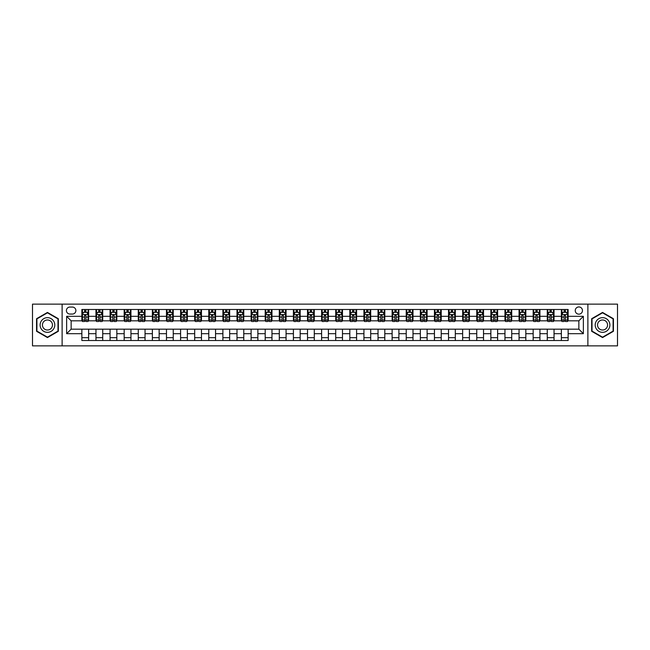 <?xml version="1.0" encoding="UTF-8"?>
<svg xmlns="http://www.w3.org/2000/svg" width="650" height="650" viewBox="0 0 650 650"><rect width="100%" height="100%" fill="white"/><g stroke="black" fill="none" stroke-linecap="round" stroke-linejoin="round"><path stroke-width="0.97" d="M578.858 306.946A3.608 3.608 0 0 0 575.25 310.562A3.608 3.608 0 0 0 578.858 314.169A3.608 3.608 0 0 0 582.465 310.562A3.608 3.608 0 0 0 578.858 306.946M587.884 345.873L617.5 345.873L617.5 304.127L587.884 304.127L587.884 345.873L62.116 345.873L62.116 304.127L32.5 304.127L32.5 345.873L62.116 345.873M69.899 314.056L72.386 314.056A3.494 3.494 0 0 0 75.879 310.562A3.494 3.494 0 0 0 72.386 307.06L69.899 307.06A3.494 3.494 0 0 0 66.406 310.562A3.494 3.494 0 0 0 69.899 314.056M587.884 304.127L62.116 304.127M81.859 333.686L66.633 333.686L66.633 316.314L81.859 316.314L81.859 320.824L71.142 320.824L71.142 329.176L81.859 329.176L81.859 340.511L568.141 340.511L568.141 329.176L578.858 329.176L578.858 320.824L568.141 320.824L568.141 316.314L583.367 316.314L583.367 333.686L568.141 333.686M568.141 316.314L568.141 309.489L81.859 309.489L81.859 316.314M561.372 309.489L561.372 320.824L561.933 320.824M564.078 320.824L565.435 320.824M567.572 320.824L568.141 320.824M561.372 320.824L553.475 320.824M547.267 309.489L547.267 320.824L547.828 320.824M549.973 320.824L551.33 320.824M547.267 320.824L539.37 320.824M533.163 309.489L533.163 320.824L533.723 320.824M535.868 320.824L537.225 320.824M533.163 320.824L525.265 320.824M519.058 309.489L519.058 320.824L519.626 320.824M521.771 320.824L523.12 320.824M519.058 320.824L511.16 320.824M504.961 309.489L504.961 320.824L505.521 320.824M507.666 320.824L509.015 320.824M504.961 320.824L497.055 320.824M490.856 309.489L490.856 320.824L491.416 320.824M493.561 320.824L494.918 320.824M490.856 320.824L482.958 320.824M476.751 309.489L476.751 320.824L477.311 320.824M479.456 320.824L480.813 320.824M476.751 320.824L468.853 320.824M462.646 309.489L462.646 320.824L463.214 320.824M465.351 320.824L466.708 320.824M462.646 320.824L454.748 320.824M448.541 309.489L448.541 320.824L449.109 320.824M451.254 320.824L452.603 320.824M448.541 320.824L440.643 320.824M434.444 309.489L434.444 320.824L435.004 320.824M437.149 320.824L438.506 320.824M434.444 320.824L426.546 320.824M420.339 309.489L420.339 320.824L420.899 320.824M423.044 320.824L424.401 320.824M420.339 320.824L412.441 320.824M406.234 309.489L406.234 320.824L406.803 320.824M408.939 320.824L410.296 320.824M406.234 320.824L398.336 320.824M392.129 309.489L392.129 320.824L392.697 320.824M394.842 320.824L396.191 320.824M392.129 320.824L384.231 320.824M378.032 309.489L378.032 320.824L378.592 320.824M380.738 320.824L382.086 320.824M378.032 320.824L370.126 320.824M363.927 309.489L363.927 320.824L364.488 320.824M366.632 320.824L367.989 320.824M363.927 320.824L356.029 320.824M349.822 309.489L349.822 320.824L350.382 320.824M352.527 320.824L353.884 320.824M349.822 320.824L341.924 320.824M335.717 309.489L335.717 320.824L336.286 320.824M338.423 320.824L339.779 320.824M335.717 320.824L327.819 320.824M321.612 309.489L321.612 320.824L322.181 320.824M324.326 320.824L325.674 320.824M321.612 320.824L313.714 320.824M307.515 309.489L307.515 320.824L308.076 320.824M310.221 320.824L311.577 320.824M307.515 320.824L299.618 320.824M293.41 309.489L293.41 320.824L293.971 320.824M296.116 320.824L297.473 320.824M293.41 320.824L285.512 320.824M279.305 309.489L279.305 320.824L279.874 320.824M282.011 320.824L283.368 320.824M279.305 320.824L271.408 320.824M265.2 309.489L265.2 320.824L265.769 320.824M267.914 320.824L269.262 320.824M265.2 320.824L257.303 320.824M251.103 309.489L251.103 320.824L251.664 320.824M253.809 320.824L255.158 320.824M251.103 320.824L243.197 320.824M236.998 309.489L236.998 320.824L237.559 320.824M239.704 320.824L241.061 320.824M236.998 320.824L229.101 320.824M222.893 309.489L222.893 320.824L223.454 320.824M225.599 320.824L226.956 320.824M222.893 320.824L214.996 320.824M208.788 309.489L208.788 320.824L209.357 320.824M211.494 320.824L212.851 320.824M208.788 320.824L200.891 320.824M194.683 309.489L194.683 320.824L195.252 320.824M197.397 320.824L198.746 320.824M194.683 320.824L186.786 320.824M180.586 309.489L180.586 320.824L181.147 320.824M183.292 320.824L184.649 320.824M180.586 320.824L172.689 320.824M166.481 309.489L166.481 320.824L167.042 320.824M169.187 320.824L170.544 320.824M166.481 320.824L158.584 320.824M152.376 309.489L152.376 320.824L152.945 320.824M155.082 320.824L156.439 320.824M152.376 320.824L144.479 320.824M138.271 309.489L138.271 320.824L138.84 320.824M140.985 320.824L142.334 320.824M138.271 320.824L130.374 320.824M124.174 309.489L124.174 320.824L124.735 320.824M126.88 320.824L128.229 320.824M124.174 320.824L116.277 320.824M110.069 309.489L110.069 320.824L110.63 320.824M112.775 320.824L114.132 320.824M110.069 320.824L102.172 320.824M95.964 309.489L95.964 320.824L96.525 320.824M98.67 320.824L100.027 320.824M95.964 320.824L88.067 320.824M81.859 320.824L82.428 320.824M84.565 320.824L85.922 320.824M81.859 329.176L88.627 329.176L88.627 340.511M568.141 329.176L88.627 329.176M88.627 309.489L88.627 320.824M81.859 312.309L82.428 312.309M84.565 312.309L85.922 312.309M88.067 312.309L88.627 312.309M81.859 337.691L88.627 337.691M95.964 329.176L95.964 340.511M102.733 309.489L102.733 320.824M95.964 312.309L96.525 312.309M98.67 312.309L100.027 312.309M102.172 312.309L102.733 312.309M102.733 329.176L102.733 340.511M95.964 337.691L102.733 337.691M110.069 329.176L110.069 340.511M116.838 329.176L116.838 340.511M110.069 337.691L116.838 337.691M116.838 309.489L116.838 320.824M110.069 312.309L110.63 312.309M112.775 312.309L114.132 312.309M116.277 312.309L116.838 312.309M124.174 329.176L124.174 340.511M130.942 329.176L130.942 340.511M124.174 337.691L130.942 337.691M130.942 309.489L130.942 320.824M124.174 312.309L124.735 312.309M126.88 312.309L128.229 312.309M130.374 312.309L130.942 312.309M138.271 329.176L138.271 340.511M145.039 329.176L145.039 340.511M138.271 337.691L145.039 337.691M145.039 309.489L145.039 320.824M138.271 312.309L138.84 312.309M140.985 312.309L142.334 312.309M144.479 312.309L145.039 312.309M152.376 329.176L152.376 340.511M159.144 329.176L159.144 340.511M152.376 337.691L159.144 337.691M159.144 309.489L159.144 320.824M152.376 312.309L152.945 312.309M155.082 312.309L156.439 312.309M158.584 312.309L159.144 312.309M166.481 329.176L166.481 340.511M173.249 329.176L173.249 340.511M166.481 337.691L173.249 337.691M173.249 309.489L173.249 320.824M166.481 312.309L167.042 312.309M169.187 312.309L170.544 312.309M172.689 312.309L173.249 312.309M180.586 329.176L180.586 340.511M187.354 329.176L187.354 340.511M180.586 337.691L187.354 337.691M187.354 309.489L187.354 320.824M180.586 312.309L181.147 312.309M183.292 312.309L184.649 312.309M186.786 312.309L187.354 312.309M194.683 329.176L194.683 340.511M201.459 329.176L201.459 340.511M194.683 337.691L201.459 337.691M201.459 309.489L201.459 320.824M194.683 312.309L195.252 312.309M197.397 312.309L198.746 312.309M200.891 312.309L201.459 312.309M208.788 329.176L208.788 340.511M215.556 329.176L215.556 340.511M208.788 337.691L215.556 337.691M215.556 309.489L215.556 320.824M208.788 312.309L209.357 312.309M211.494 312.309L212.851 312.309M214.996 312.309L215.556 312.309M222.893 329.176L222.893 340.511M229.661 329.176L229.661 340.511M222.893 337.691L229.661 337.691M229.661 309.489L229.661 320.824M222.893 312.309L223.454 312.309M225.599 312.309L226.956 312.309M229.101 312.309L229.661 312.309M236.998 329.176L236.998 340.511M243.766 329.176L243.766 340.511M236.998 337.691L243.766 337.691M243.766 309.489L243.766 320.824M236.998 312.309L237.559 312.309M239.704 312.309L241.061 312.309M243.197 312.309L243.766 312.309M251.103 329.176L251.103 340.511M257.871 329.176L257.871 340.511M251.103 337.691L257.871 337.691M257.871 309.489L257.871 320.824M251.103 312.309L251.664 312.309M253.809 312.309L255.158 312.309M257.303 312.309L257.871 312.309M265.2 329.176L265.2 340.511M271.968 329.176L271.968 340.511M265.2 337.691L271.968 337.691M271.968 309.489L271.968 320.824M265.2 312.309L265.769 312.309M267.914 312.309L269.262 312.309M271.408 312.309L271.968 312.309M279.305 329.176L279.305 340.511M286.073 329.176L286.073 340.511M279.305 337.691L286.073 337.691M286.073 309.489L286.073 320.824M279.305 312.309L279.874 312.309M282.011 312.309L283.368 312.309M285.512 312.309L286.073 312.309M293.41 329.176L293.41 340.511M300.178 329.176L300.178 340.511M293.41 337.691L300.178 337.691M300.178 309.489L300.178 320.824M293.41 312.309L293.971 312.309M296.116 312.309L297.473 312.309M299.618 312.309L300.178 312.309M307.515 329.176L307.515 340.511M314.283 329.176L314.283 340.511M307.515 337.691L314.283 337.691M314.283 309.489L314.283 320.824M307.515 312.309L308.076 312.309M310.221 312.309L311.577 312.309M313.714 312.309L314.283 312.309M321.612 329.176L321.612 340.511M328.388 329.176L328.388 340.511M321.612 337.691L328.388 337.691M328.388 309.489L328.388 320.824M321.612 312.309L322.181 312.309M324.326 312.309L325.674 312.309M327.819 312.309L328.388 312.309M335.717 329.176L335.717 340.511M342.485 329.176L342.485 340.511M335.717 337.691L342.485 337.691M342.485 309.489L342.485 320.824M335.717 312.309L336.286 312.309M338.423 312.309L339.779 312.309M341.924 312.309L342.485 312.309M349.822 329.176L349.822 340.511M356.59 329.176L356.59 340.511M349.822 337.691L356.59 337.691M356.59 309.489L356.59 320.824M349.822 312.309L350.382 312.309M352.527 312.309L353.884 312.309M356.029 312.309L356.59 312.309M363.927 329.176L363.927 340.511M370.695 329.176L370.695 340.511M363.927 337.691L370.695 337.691M370.695 309.489L370.695 320.824M363.927 312.309L364.488 312.309M366.632 312.309L367.989 312.309M370.126 312.309L370.695 312.309M378.032 329.176L378.032 340.511M384.8 329.176L384.8 340.511M378.032 337.691L384.8 337.691M384.8 309.489L384.8 320.824M378.032 312.309L378.592 312.309M380.738 312.309L382.086 312.309M384.231 312.309L384.8 312.309M392.129 329.176L392.129 340.511M398.897 329.176L398.897 340.511M392.129 337.691L398.897 337.691M398.897 309.489L398.897 320.824M392.129 312.309L392.697 312.309M394.842 312.309L396.191 312.309M398.336 312.309L398.897 312.309M406.234 329.176L406.234 340.511M413.002 329.176L413.002 340.511M406.234 337.691L413.002 337.691M413.002 309.489L413.002 320.824M406.234 312.309L406.803 312.309M408.939 312.309L410.296 312.309M412.441 312.309L413.002 312.309M420.339 329.176L420.339 340.511M427.107 329.176L427.107 340.511M420.339 337.691L427.107 337.691M427.107 309.489L427.107 320.824M420.339 312.309L420.899 312.309M423.044 312.309L424.401 312.309M426.546 312.309L427.107 312.309M434.444 329.176L434.444 340.511M441.212 329.176L441.212 340.511M434.444 337.691L441.212 337.691M441.212 309.489L441.212 320.824M434.444 312.309L435.004 312.309M437.149 312.309L438.506 312.309M440.643 312.309L441.212 312.309M448.541 329.176L448.541 340.511M455.317 329.176L455.317 340.511M448.541 337.691L455.317 337.691M455.317 309.489L455.317 320.824M448.541 312.309L449.109 312.309M451.254 312.309L452.603 312.309M454.748 312.309L455.317 312.309M462.646 329.176L462.646 340.511M469.414 329.176L469.414 340.511M462.646 337.691L469.414 337.691M469.414 309.489L469.414 320.824M462.646 312.309L463.214 312.309M465.351 312.309L466.708 312.309M468.853 312.309L469.414 312.309M476.751 329.176L476.751 340.511M483.519 329.176L483.519 340.511M476.751 337.691L483.519 337.691M483.519 309.489L483.519 320.824M476.751 312.309L477.311 312.309M479.456 312.309L480.813 312.309M482.958 312.309L483.519 312.309M490.856 329.176L490.856 340.511M497.624 329.176L497.624 340.511M490.856 337.691L497.624 337.691M497.624 309.489L497.624 320.824M490.856 312.309L491.416 312.309M493.561 312.309L494.918 312.309M497.055 312.309L497.624 312.309M504.961 329.176L504.961 340.511M511.729 329.176L511.729 340.511M504.961 337.691L511.729 337.691M511.729 309.489L511.729 320.824M504.961 312.309L505.521 312.309M507.666 312.309L509.015 312.309M511.16 312.309L511.729 312.309M519.058 329.176L519.058 340.511M525.826 329.176L525.826 340.511M519.058 337.691L525.826 337.691M525.826 309.489L525.826 320.824M519.058 312.309L519.626 312.309M521.771 312.309L523.12 312.309M525.265 312.309L525.826 312.309M533.163 329.176L533.163 340.511M539.931 329.176L539.931 340.511M533.163 337.691L539.931 337.691M539.931 309.489L539.931 320.824M533.163 312.309L533.723 312.309M535.868 312.309L537.225 312.309M539.37 312.309L539.931 312.309M547.267 329.176L547.267 340.511M554.036 329.176L554.036 340.511M547.267 337.691L554.036 337.691M554.036 309.489L554.036 320.824M547.267 312.309L547.828 312.309M549.973 312.309L551.33 312.309M553.475 312.309L554.036 312.309M561.372 329.176L561.372 340.511M561.372 337.691L568.141 337.691M561.372 312.309L561.933 312.309M564.078 312.309L565.435 312.309M567.572 312.309L568.141 312.309M71.142 320.824L66.633 316.314M71.142 329.176L66.633 333.686M583.367 316.314L578.858 320.824M583.367 333.686L578.858 329.176M47.45 337.569L58.337 331.289L58.337 318.711L47.45 312.431L36.562 318.711L36.562 331.289L47.45 337.569M613.438 318.711L602.55 312.431L591.663 318.711L591.663 331.289L602.55 337.569L613.438 331.289L613.438 318.711M85.922 310.952L84.565 310.952M88.067 320.084L85.922 320.084L85.922 321.506L88.067 321.506L88.067 314.616L86.938 312.366L83.558 312.366L82.428 314.616L82.428 321.506L84.565 321.506L84.565 320.084L82.428 320.084M82.428 314.616L82.428 309.489M88.067 314.616L88.067 309.489M84.565 312.366L84.565 309.489M85.922 309.489L85.922 312.366M85.922 320.084L85.922 315.469L84.565 315.469L84.565 320.084M100.027 310.952L98.67 310.952M102.172 320.084L100.027 320.084L100.027 321.506L102.172 321.506L102.172 314.616L101.043 312.366L97.654 312.366L96.525 314.616L96.525 321.506L98.67 321.506L98.67 320.084L96.525 320.084M96.525 314.616L96.525 309.489M102.172 314.616L102.172 309.489M98.67 312.366L98.67 309.489M100.027 309.489L100.027 312.366M100.027 320.084L100.027 315.469L98.67 315.469L98.67 320.084M114.132 310.952L112.775 310.952M116.277 320.084L114.132 320.084L114.132 321.506L116.277 321.506L116.277 314.616L115.147 312.366L111.759 312.366L110.63 314.616L110.63 321.506L112.775 321.506L112.775 320.084L110.63 320.084M110.63 314.616L110.63 309.489M116.277 314.616L116.277 309.489M112.775 312.366L112.775 309.489M114.132 309.489L114.132 312.366M114.132 320.084L114.132 315.469L112.775 315.469L112.775 320.084M128.229 310.952L126.88 310.952M130.374 320.084L128.229 320.084L128.229 321.506L130.374 321.506L130.374 314.616L129.244 312.366L125.864 312.366L124.735 314.616L124.735 321.506L126.88 321.506L126.88 320.084L124.735 320.084M124.735 314.616L124.735 309.489M130.374 314.616L130.374 309.489M126.88 312.366L126.88 309.489M128.229 309.489L128.229 312.366M128.229 320.084L128.229 315.469L126.88 315.469L126.88 320.084M142.334 310.952L140.985 310.952M144.479 320.084L142.334 320.084L142.334 321.506L144.479 321.506L144.479 314.616L143.349 312.366L139.969 312.366L138.84 314.616L138.84 321.506L140.985 321.506L140.985 320.084L138.84 320.084M138.84 314.616L138.84 309.489M144.479 314.616L144.479 309.489M140.985 312.366L140.985 309.489M142.334 309.489L142.334 312.366M142.334 320.084L142.334 315.469L140.985 315.469L140.985 320.084M53.804 321.336A7.337 7.337 0 0 0 43.786 318.646A7.337 7.337 0 0 0 41.096 328.664A7.337 7.337 0 0 0 51.114 331.354A7.337 7.337 0 0 0 53.804 321.336M51.797 322.489A5.021 5.021 0 0 0 44.939 320.653A5.021 5.021 0 0 0 43.103 327.511A5.021 5.021 0 0 0 49.961 329.347A5.021 5.021 0 0 0 51.797 322.489M47.45 337.179L36.904 331.094L36.904 318.906L47.45 312.821L57.996 318.906L57.996 331.094L47.45 337.179M602.55 332.337A7.337 7.337 0 0 0 609.887 325A7.337 7.337 0 0 0 602.55 317.663A7.337 7.337 0 0 0 595.213 325A7.337 7.337 0 0 0 602.55 332.337M602.55 330.021A5.021 5.021 0 0 0 607.571 325A5.021 5.021 0 0 0 602.55 319.979A5.021 5.021 0 0 0 597.529 325A5.021 5.021 0 0 0 602.55 330.021M592.004 318.906L602.55 312.821L613.096 318.906L613.096 331.094L602.55 337.179L592.004 331.094L592.004 318.906M156.439 310.952L155.082 310.952M158.584 320.084L156.439 320.084L156.439 321.506L158.584 321.506L158.584 314.616L157.454 312.366L154.066 312.366L152.945 314.616L152.945 321.506L155.082 321.506L155.082 320.084L152.945 320.084M152.945 314.616L152.945 309.489M158.584 314.616L158.584 309.489M155.082 312.366L155.082 309.489M156.439 309.489L156.439 312.366M156.439 320.084L156.439 315.469L155.082 315.469L155.082 320.084M170.544 310.952L169.187 310.952M172.689 320.084L170.544 320.084L170.544 321.506L172.689 321.506L172.689 314.616L171.559 312.366L168.171 312.366L167.042 314.616L167.042 321.506L169.187 321.506L169.187 320.084L167.042 320.084M167.042 314.616L167.042 309.489M172.689 314.616L172.689 309.489M169.187 312.366L169.187 309.489M170.544 309.489L170.544 312.366M170.544 320.084L170.544 315.469L169.187 315.469L169.187 320.084M184.649 310.952L183.292 310.952M186.786 320.084L184.649 320.084L184.649 321.506L186.786 321.506L186.786 314.616L185.664 312.366L182.276 312.366L181.147 314.616L181.147 321.506L183.292 321.506L183.292 320.084L181.147 320.084M181.147 314.616L181.147 309.489M186.786 314.616L186.786 309.489M183.292 312.366L183.292 309.489M184.649 309.489L184.649 312.366M184.649 320.084L184.649 315.469L183.292 315.469L183.292 320.084M198.746 310.952L197.397 310.952M200.891 320.084L198.746 320.084L198.746 321.506L200.891 321.506L200.891 314.616L199.761 312.366L196.381 312.366L195.252 314.616L195.252 321.506L197.397 321.506L197.397 320.084L195.252 320.084M195.252 314.616L195.252 309.489M200.891 314.616L200.891 309.489M197.397 312.366L197.397 309.489M198.746 309.489L198.746 312.366M198.746 320.084L198.746 315.469L197.397 315.469L197.397 320.084M212.851 310.952L211.494 310.952M214.996 320.084L212.851 320.084L212.851 321.506L214.996 321.506L214.996 314.616L213.866 312.366L210.478 312.366L209.357 314.616L209.357 321.506L211.494 321.506L211.494 320.084L209.357 320.084M209.357 314.616L209.357 309.489M214.996 314.616L214.996 309.489M211.494 312.366L211.494 309.489M212.851 309.489L212.851 312.366M212.851 320.084L212.851 315.469L211.494 315.469L211.494 320.084M226.956 310.952L225.599 310.952M229.101 320.084L226.956 320.084L226.956 321.506L229.101 321.506L229.101 314.616L227.971 312.366L224.583 312.366L223.454 314.616L223.454 321.506L225.599 321.506L225.599 320.084L223.454 320.084M223.454 314.616L223.454 309.489M229.101 314.616L229.101 309.489M225.599 312.366L225.599 309.489M226.956 309.489L226.956 312.366M226.956 320.084L226.956 315.469L225.599 315.469L225.599 320.084M241.061 310.952L239.704 310.952M243.197 320.084L241.061 320.084L241.061 321.506L243.197 321.506L243.197 314.616L242.076 312.366L238.688 312.366L237.559 314.616L237.559 321.506L239.704 321.506L239.704 320.084L237.559 320.084M237.559 314.616L237.559 309.489M243.197 314.616L243.197 309.489M239.704 312.366L239.704 309.489M241.061 309.489L241.061 312.366M241.061 320.084L241.061 315.469L239.704 315.469L239.704 320.084M255.158 310.952L253.809 310.952M257.303 320.084L255.158 320.084L255.158 321.506L257.303 321.506L257.303 314.616L256.173 312.366L252.793 312.366L251.664 314.616L251.664 321.506L253.809 321.506L253.809 320.084L251.664 320.084M251.664 314.616L251.664 309.489M257.303 314.616L257.303 309.489M253.809 312.366L253.809 309.489M255.158 309.489L255.158 312.366M255.158 320.084L255.158 315.469L253.809 315.469L253.809 320.084M269.262 310.952L267.914 310.952M271.408 320.084L269.262 320.084L269.262 321.506L271.408 321.506L271.408 314.616L270.278 312.366L266.898 312.366L265.769 314.616L265.769 321.506L267.914 321.506L267.914 320.084L265.769 320.084M265.769 314.616L265.769 309.489M271.408 314.616L271.408 309.489M267.914 312.366L267.914 309.489M269.262 309.489L269.262 312.366M269.262 320.084L269.262 315.469L267.914 315.469L267.914 320.084M283.368 310.952L282.011 310.952M285.512 320.084L283.368 320.084L283.368 321.506L285.512 321.506L285.512 314.616L284.383 312.366L280.995 312.366L279.874 314.616L279.874 321.506L282.011 321.506L282.011 320.084L279.874 320.084M279.874 314.616L279.874 309.489M285.512 314.616L285.512 309.489M282.011 312.366L282.011 309.489M283.368 309.489L283.368 312.366M283.368 320.084L283.368 315.469L282.011 315.469L282.011 320.084M297.473 310.952L296.116 310.952M299.618 320.084L297.473 320.084L297.473 321.506L299.618 321.506L299.618 314.616L298.488 312.366L295.1 312.366L293.971 314.616L293.971 321.506L296.116 321.506L296.116 320.084L293.971 320.084M293.971 314.616L293.971 309.489M299.618 314.616L299.618 309.489M296.116 312.366L296.116 309.489M297.473 309.489L297.473 312.366M297.473 320.084L297.473 315.469L296.116 315.469L296.116 320.084M311.577 310.952L310.221 310.952M313.714 320.084L311.577 320.084L311.577 321.506L313.714 321.506L313.714 314.616L312.593 312.366L309.205 312.366L308.076 314.616L308.076 321.506L310.221 321.506L310.221 320.084L308.076 320.084M308.076 314.616L308.076 309.489M313.714 314.616L313.714 309.489M310.221 312.366L310.221 309.489M311.577 309.489L311.577 312.366M311.577 320.084L311.577 315.469L310.221 315.469L310.221 320.084M325.674 310.952L324.326 310.952M327.819 320.084L325.674 320.084L325.674 321.506L327.819 321.506L327.819 314.616L326.69 312.366L323.31 312.366L322.181 314.616L322.181 321.506L324.326 321.506L324.326 320.084L322.181 320.084M322.181 314.616L322.181 309.489M327.819 314.616L327.819 309.489M324.326 312.366L324.326 309.489M325.674 309.489L325.674 312.366M325.674 320.084L325.674 315.469L324.326 315.469L324.326 320.084M339.779 310.952L338.423 310.952M341.924 320.084L339.779 320.084L339.779 321.506L341.924 321.506L341.924 314.616L340.795 312.366L337.407 312.366L336.286 314.616L336.286 321.506L338.423 321.506L338.423 320.084L336.286 320.084M336.286 314.616L336.286 309.489M341.924 314.616L341.924 309.489M338.423 312.366L338.423 309.489M339.779 309.489L339.779 312.366M339.779 320.084L339.779 315.469L338.423 315.469L338.423 320.084M353.884 310.952L352.527 310.952M356.029 320.084L353.884 320.084L353.884 321.506L356.029 321.506L356.029 314.616L354.9 312.366L351.512 312.366L350.382 314.616L350.382 321.506L352.527 321.506L352.527 320.084L350.382 320.084M350.382 314.616L350.382 309.489M356.029 314.616L356.029 309.489M352.527 312.366L352.527 309.489M353.884 309.489L353.884 312.366M353.884 320.084L353.884 315.469L352.527 315.469L352.527 320.084M367.989 310.952L366.632 310.952M370.126 320.084L367.989 320.084L367.989 321.506L370.126 321.506L370.126 314.616L369.005 312.366L365.617 312.366L364.488 314.616L364.488 321.506L366.632 321.506L366.632 320.084L364.488 320.084M364.488 314.616L364.488 309.489M370.126 314.616L370.126 309.489M366.632 312.366L366.632 309.489M367.989 309.489L367.989 312.366M367.989 320.084L367.989 315.469L366.632 315.469L366.632 320.084M382.086 310.952L380.738 310.952M384.231 320.084L382.086 320.084L382.086 321.506L384.231 321.506L384.231 314.616L383.102 312.366L379.722 312.366L378.592 314.616L378.592 321.506L380.738 321.506L380.738 320.084L378.592 320.084M378.592 314.616L378.592 309.489M384.231 314.616L384.231 309.489M380.738 312.366L380.738 309.489M382.086 309.489L382.086 312.366M382.086 320.084L382.086 315.469L380.738 315.469L380.738 320.084M396.191 310.952L394.842 310.952M398.336 320.084L396.191 320.084L396.191 321.506L398.336 321.506L398.336 314.616L397.207 312.366L393.827 312.366L392.697 314.616L392.697 321.506L394.842 321.506L394.842 320.084L392.697 320.084M392.697 314.616L392.697 309.489M398.336 314.616L398.336 309.489M394.842 312.366L394.842 309.489M396.191 309.489L396.191 312.366M396.191 320.084L396.191 315.469L394.842 315.469L394.842 320.084M410.296 310.952L408.939 310.952M412.441 320.084L410.296 320.084L410.296 321.506L412.441 321.506L412.441 314.616L411.312 312.366L407.924 312.366L406.803 314.616L406.803 321.506L408.939 321.506L408.939 320.084L406.803 320.084M406.803 314.616L406.803 309.489M412.441 314.616L412.441 309.489M408.939 312.366L408.939 309.489M410.296 309.489L410.296 312.366M410.296 320.084L410.296 315.469L408.939 315.469L408.939 320.084M424.401 310.952L423.044 310.952M426.546 320.084L424.401 320.084L424.401 321.506L426.546 321.506L426.546 314.616L425.417 312.366L422.029 312.366L420.899 314.616L420.899 321.506L423.044 321.506L423.044 320.084L420.899 320.084M420.899 314.616L420.899 309.489M426.546 314.616L426.546 309.489M423.044 312.366L423.044 309.489M424.401 309.489L424.401 312.366M424.401 320.084L424.401 315.469L423.044 315.469L423.044 320.084M438.506 310.952L437.149 310.952M440.643 320.084L438.506 320.084L438.506 321.506L440.643 321.506L440.643 314.616L439.522 312.366L436.134 312.366L435.004 314.616L435.004 321.506L437.149 321.506L437.149 320.084L435.004 320.084M435.004 314.616L435.004 309.489M440.643 314.616L440.643 309.489M437.149 312.366L437.149 309.489M438.506 309.489L438.506 312.366M438.506 320.084L438.506 315.469L437.149 315.469L437.149 320.084M452.603 310.952L451.254 310.952M454.748 320.084L452.603 320.084L452.603 321.506L454.748 321.506L454.748 314.616L453.619 312.366L450.239 312.366L449.109 314.616L449.109 321.506L451.254 321.506L451.254 320.084L449.109 320.084M449.109 314.616L449.109 309.489M454.748 314.616L454.748 309.489M451.254 312.366L451.254 309.489M452.603 309.489L452.603 312.366M452.603 320.084L452.603 315.469L451.254 315.469L451.254 320.084M466.708 310.952L465.351 310.952M468.853 320.084L466.708 320.084L466.708 321.506L468.853 321.506L468.853 314.616L467.724 312.366L464.336 312.366L463.214 314.616L463.214 321.506L465.351 321.506L465.351 320.084L463.214 320.084M463.214 314.616L463.214 309.489M468.853 314.616L468.853 309.489M465.351 312.366L465.351 309.489M466.708 309.489L466.708 312.366M466.708 320.084L466.708 315.469L465.351 315.469L465.351 320.084M480.813 310.952L479.456 310.952M482.958 320.084L480.813 320.084L480.813 321.506L482.958 321.506L482.958 314.616L481.829 312.366L478.441 312.366L477.311 314.616L477.311 321.506L479.456 321.506L479.456 320.084L477.311 320.084M477.311 314.616L477.311 309.489M482.958 314.616L482.958 309.489M479.456 312.366L479.456 309.489M480.813 309.489L480.813 312.366M480.813 320.084L480.813 315.469L479.456 315.469L479.456 320.084M494.918 310.952L493.561 310.952M497.055 320.084L494.918 320.084L494.918 321.506L497.055 321.506L497.055 314.616L495.934 312.366L492.546 312.366L491.416 314.616L491.416 321.506L493.561 321.506L493.561 320.084L491.416 320.084M491.416 314.616L491.416 309.489M497.055 314.616L497.055 309.489M493.561 312.366L493.561 309.489M494.918 309.489L494.918 312.366M494.918 320.084L494.918 315.469L493.561 315.469L493.561 320.084M509.015 310.952L507.666 310.952M511.16 320.084L509.015 320.084L509.015 321.506L511.16 321.506L511.16 314.616L510.031 312.366L506.651 312.366L505.521 314.616L505.521 321.506L507.666 321.506L507.666 320.084L505.521 320.084M505.521 314.616L505.521 309.489M511.16 314.616L511.16 309.489M507.666 312.366L507.666 309.489M509.015 309.489L509.015 312.366M509.015 320.084L509.015 315.469L507.666 315.469L507.666 320.084M523.12 310.952L521.771 310.952M525.265 320.084L523.12 320.084L523.12 321.506L525.265 321.506L525.265 314.616L524.136 312.366L520.756 312.366L519.626 314.616L519.626 321.506L521.771 321.506L521.771 320.084L519.626 320.084M519.626 314.616L519.626 309.489M525.265 314.616L525.265 309.489M521.771 312.366L521.771 309.489M523.12 309.489L523.12 312.366M523.12 320.084L523.12 315.469L521.771 315.469L521.771 320.084M537.225 310.952L535.868 310.952M539.37 320.084L537.225 320.084L537.225 321.506L539.37 321.506L539.37 314.616L538.241 312.366L534.852 312.366L533.723 314.616L533.723 321.506L535.868 321.506L535.868 320.084L533.723 320.084M533.723 314.616L533.723 309.489M539.37 314.616L539.37 309.489M535.868 312.366L535.868 309.489M537.225 309.489L537.225 312.366M537.225 320.084L537.225 315.469L535.868 315.469L535.868 320.084M551.33 310.952L549.973 310.952M553.475 320.084L551.33 320.084L551.33 321.506L553.475 321.506L553.475 314.616L552.346 312.366L548.957 312.366L547.828 314.616L547.828 321.506L549.973 321.506L549.973 320.084L547.828 320.084M547.828 314.616L547.828 309.489M553.475 314.616L553.475 309.489M549.973 312.366L549.973 309.489M551.33 309.489L551.33 312.366M551.33 320.084L551.33 315.469L549.973 315.469L549.973 320.084M565.435 310.952L564.078 310.952M567.572 320.084L565.435 320.084L565.435 321.506L567.572 321.506L567.572 314.616L566.442 312.366L563.062 312.366L561.933 314.616L561.933 321.506L564.078 321.506L564.078 320.084L561.933 320.084M561.933 314.616L561.933 309.489M567.572 314.616L567.572 309.489M564.078 312.366L564.078 309.489M565.435 309.489L565.435 312.366M565.435 320.084L565.435 315.469L564.078 315.469L564.078 320.084M95.964 333.686L88.627 333.686M95.964 316.314L88.627 316.314M110.069 316.314L102.733 316.314M110.069 333.686L102.733 333.686M124.174 316.314L116.838 316.314M124.174 333.686L116.838 333.686M138.271 316.314L130.942 316.314M138.271 333.686L130.942 333.686M152.376 316.314L145.039 316.314M152.376 333.686L145.039 333.686M166.481 316.314L159.144 316.314M166.481 333.686L159.144 333.686M180.586 316.314L173.249 316.314M180.586 333.686L173.249 333.686M194.683 316.314L187.354 316.314M194.683 333.686L187.354 333.686M208.788 316.314L201.459 316.314M208.788 333.686L201.459 333.686M222.893 316.314L215.556 316.314M222.893 333.686L215.556 333.686M236.998 316.314L229.661 316.314M236.998 333.686L229.661 333.686M251.103 316.314L243.766 316.314M251.103 333.686L243.766 333.686M265.2 316.314L257.871 316.314M265.2 333.686L257.871 333.686M279.305 316.314L271.968 316.314M279.305 333.686L271.968 333.686M293.41 316.314L286.073 316.314M293.41 333.686L286.073 333.686M307.515 316.314L300.178 316.314M307.515 333.686L300.178 333.686M321.612 316.314L314.283 316.314M321.612 333.686L314.283 333.686M335.717 316.314L328.388 316.314M335.717 333.686L328.388 333.686M349.822 316.314L342.485 316.314M349.822 333.686L342.485 333.686M363.927 316.314L356.59 316.314M363.927 333.686L356.59 333.686M378.032 316.314L370.695 316.314M378.032 333.686L370.695 333.686M392.129 316.314L384.8 316.314M392.129 333.686L384.8 333.686M406.234 316.314L398.897 316.314M406.234 333.686L398.897 333.686M420.339 316.314L413.002 316.314M420.339 333.686L413.002 333.686M434.444 316.314L427.107 316.314M434.444 333.686L427.107 333.686M448.541 316.314L441.212 316.314M448.541 333.686L441.212 333.686M462.646 316.314L455.317 316.314M462.646 333.686L455.317 333.686M476.751 316.314L469.414 316.314M476.751 333.686L469.414 333.686M490.856 316.314L483.519 316.314M490.856 333.686L483.519 333.686M504.961 316.314L497.624 316.314M504.961 333.686L497.624 333.686M519.058 316.314L511.729 316.314M519.058 333.686L511.729 333.686M533.163 316.314L525.826 316.314M533.163 333.686L525.826 333.686M547.267 316.314L539.931 316.314M547.267 333.686L539.931 333.686M561.372 316.314L554.036 316.314M561.372 333.686L554.036 333.686M88.034 314.567L82.453 314.567M82.428 312.496L83.484 312.496M87.002 312.496L88.067 312.496M84.565 317.062L82.428 317.062M88.067 317.062L85.922 317.062M85.922 311.675L84.565 311.675M102.139 314.567L96.558 314.567M96.525 312.496L97.589 312.496M101.108 312.496L102.172 312.496M98.67 317.062L96.525 317.062M102.172 317.062L100.027 317.062M100.027 311.675L98.67 311.675M116.244 314.567L110.662 314.567M110.63 312.496L111.694 312.496M115.213 312.496L116.277 312.496M112.775 317.062L110.63 317.062M116.277 317.062L114.132 317.062M114.132 311.675L112.775 311.675M130.349 314.567L124.759 314.567M124.735 312.496L125.799 312.496M129.317 312.496L130.374 312.496M126.88 317.062L124.735 317.062M130.374 317.062L128.229 317.062M128.229 311.675L126.88 311.675M144.454 314.567L138.864 314.567M138.84 312.496L139.896 312.496M143.423 312.496L144.479 312.496M140.985 317.062L138.84 317.062M144.479 317.062L142.334 317.062M142.334 311.675L140.985 311.675M158.551 314.567L152.969 314.567M152.945 312.496L154.001 312.496M157.519 312.496L158.584 312.496M155.082 317.062L152.945 317.062M158.584 317.062L156.439 317.062M156.439 311.675L155.082 311.675M172.656 314.567L167.074 314.567M167.042 312.496L168.106 312.496M171.624 312.496L172.689 312.496M169.187 317.062L167.042 317.062M172.689 317.062L170.544 317.062M170.544 311.675L169.187 311.675M186.761 314.567L181.179 314.567M181.147 312.496L182.211 312.496M185.729 312.496L186.786 312.496M183.292 317.062L181.147 317.062M186.786 317.062L184.649 317.062M184.649 311.675L183.292 311.675M200.866 314.567L195.276 314.567M195.252 312.496L196.308 312.496M199.834 312.496L200.891 312.496M197.397 317.062L195.252 317.062M200.891 317.062L198.746 317.062M198.746 311.675L197.397 311.675M214.963 314.567L209.381 314.567M209.357 312.496L210.413 312.496M213.931 312.496L214.996 312.496M211.494 317.062L209.357 317.062M214.996 317.062L212.851 317.062M212.851 311.675L211.494 311.675M229.068 314.567L223.486 314.567M223.454 312.496L224.518 312.496M228.036 312.496L229.101 312.496M225.599 317.062L223.454 317.062M229.101 317.062L226.956 317.062M226.956 311.675L225.599 311.675M243.173 314.567L237.591 314.567M237.559 312.496L238.623 312.496M242.141 312.496L243.197 312.496M239.704 317.062L237.559 317.062M243.197 317.062L241.061 317.062M241.061 311.675L239.704 311.675M257.278 314.567L251.688 314.567M251.664 312.496L252.72 312.496M256.246 312.496L257.303 312.496M253.809 317.062L251.664 317.062M257.303 317.062L255.158 317.062M255.158 311.675L253.809 311.675M271.383 314.567L265.793 314.567M265.769 312.496L266.825 312.496M270.351 312.496L271.408 312.496M267.914 317.062L265.769 317.062M271.408 317.062L269.262 317.062M269.262 311.675L267.914 311.675M285.48 314.567L279.898 314.567M279.874 312.496L280.93 312.496M284.448 312.496L285.512 312.496M282.011 317.062L279.874 317.062M285.512 317.062L283.368 317.062M283.368 311.675L282.011 311.675M299.585 314.567L294.003 314.567M293.971 312.496L295.035 312.496M298.553 312.496L299.618 312.496M296.116 317.062L293.971 317.062M299.618 317.062L297.473 317.062M297.473 311.675L296.116 311.675M313.69 314.567L308.108 314.567M308.076 312.496L309.14 312.496M312.658 312.496L313.714 312.496M310.221 317.062L308.076 317.062M313.714 317.062L311.577 317.062M311.577 311.675L310.221 311.675M327.795 314.567L322.205 314.567M322.181 312.496L323.237 312.496M326.763 312.496L327.819 312.496M324.326 317.062L322.181 317.062M327.819 317.062L325.674 317.062M325.674 311.675L324.326 311.675M341.892 314.567L336.31 314.567M336.286 312.496L337.342 312.496M340.86 312.496L341.924 312.496M338.423 317.062L336.286 317.062M341.924 317.062L339.779 317.062M339.779 311.675L338.423 311.675M355.997 314.567L350.415 314.567M350.382 312.496L351.447 312.496M354.965 312.496L356.029 312.496M352.527 317.062L350.382 317.062M356.029 317.062L353.884 317.062M353.884 311.675L352.527 311.675M370.102 314.567L364.52 314.567M364.488 312.496L365.552 312.496M369.07 312.496L370.126 312.496M366.632 317.062L364.488 317.062M370.126 317.062L367.989 317.062M367.989 311.675L366.632 311.675M384.207 314.567L378.617 314.567M378.592 312.496L379.649 312.496M383.175 312.496L384.231 312.496M380.738 317.062L378.592 317.062M384.231 317.062L382.086 317.062M382.086 311.675L380.738 311.675M398.312 314.567L392.722 314.567M392.697 312.496L393.754 312.496M397.28 312.496L398.336 312.496M394.842 317.062L392.697 317.062M398.336 317.062L396.191 317.062M396.191 311.675L394.842 311.675M412.409 314.567L406.827 314.567M406.803 312.496L407.859 312.496M411.377 312.496L412.441 312.496M408.939 317.062L406.803 317.062M412.441 317.062L410.296 317.062M410.296 311.675L408.939 311.675M426.514 314.567L420.932 314.567M420.899 312.496L421.964 312.496M425.482 312.496L426.546 312.496M423.044 317.062L420.899 317.062M426.546 317.062L424.401 317.062M424.401 311.675L423.044 311.675M440.619 314.567L435.037 314.567M435.004 312.496L436.069 312.496M439.587 312.496L440.643 312.496M437.149 317.062L435.004 317.062M440.643 317.062L438.506 317.062M438.506 311.675L437.149 311.675M454.724 314.567L449.134 314.567M449.109 312.496L450.166 312.496M453.692 312.496L454.748 312.496M451.254 317.062L449.109 317.062M454.748 317.062L452.603 317.062M452.603 311.675L451.254 311.675M468.821 314.567L463.239 314.567M463.214 312.496L464.271 312.496M467.789 312.496L468.853 312.496M465.351 317.062L463.214 317.062M468.853 317.062L466.708 317.062M466.708 311.675L465.351 311.675M482.926 314.567L477.344 314.567M477.311 312.496L478.376 312.496M481.894 312.496L482.958 312.496M479.456 317.062L477.311 317.062M482.958 317.062L480.813 317.062M480.813 311.675L479.456 311.675M497.031 314.567L491.449 314.567M491.416 312.496L492.481 312.496M495.999 312.496L497.055 312.496M493.561 317.062L491.416 317.062M497.055 317.062L494.918 317.062M494.918 311.675L493.561 311.675M511.136 314.567L505.546 314.567M505.521 312.496L506.577 312.496M510.104 312.496L511.16 312.496M507.666 317.062L505.521 317.062M511.16 317.062L509.015 317.062M509.015 311.675L507.666 311.675M525.241 314.567L519.651 314.567M519.626 312.496L520.683 312.496M524.201 312.496L525.265 312.496M521.771 317.062L519.626 317.062M525.265 317.062L523.12 317.062M523.12 311.675L521.771 311.675M539.337 314.567L533.756 314.567M533.723 312.496L534.788 312.496M538.306 312.496L539.37 312.496M535.868 317.062L533.723 317.062M539.37 317.062L537.225 317.062M537.225 311.675L535.868 311.675M553.442 314.567L547.861 314.567M547.828 312.496L548.892 312.496M552.411 312.496L553.475 312.496M549.973 317.062L547.828 317.062M553.475 317.062L551.33 317.062M551.33 311.675L549.973 311.675M567.548 314.567L561.966 314.567M561.933 312.496L562.997 312.496M566.516 312.496L567.572 312.496M564.078 317.062L561.933 317.062M567.572 317.062L565.435 317.062M565.435 311.675L564.078 311.675"/></g></svg>
